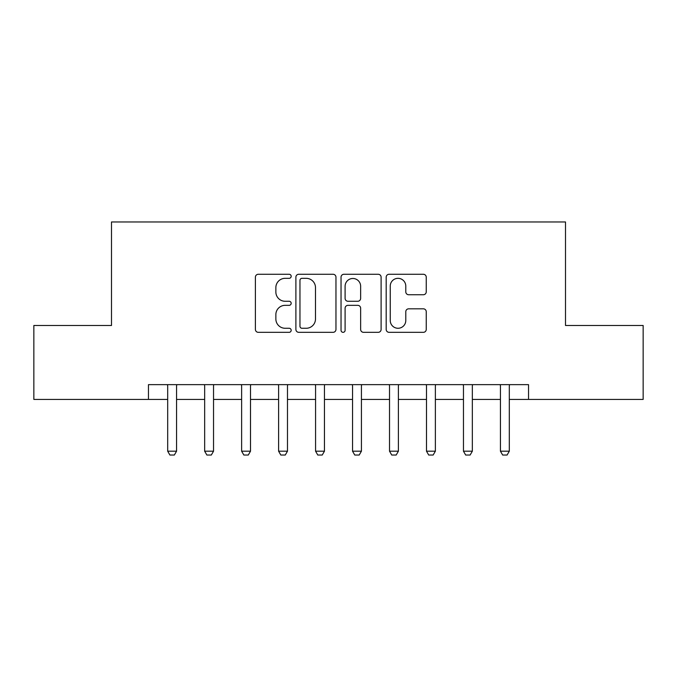 <?xml version="1.0" encoding="UTF-8"?>
<svg xmlns="http://www.w3.org/2000/svg" width="677" height="677" viewBox="0 0 677 677"><rect width="100%" height="100%" fill="white"/><g stroke="black" fill="none" stroke-linecap="round" stroke-linejoin="round"><path stroke-width="1.02" d="M291.178 276.301A2.031 2.031 0 0 0 289.147 274.27L258.301 274.27A2.903 2.903 0 0 0 255.398 277.172L255.398 329.428A2.903 2.903 0 0 0 258.301 332.331L289.147 332.331A2.031 2.031 0 0 0 291.178 330.3A2.031 2.031 0 0 0 289.147 328.269L285.152 328.269A9.292 9.292 0 0 1 275.861 318.977L275.861 314.627A9.292 9.292 0 0 1 285.152 305.335L289.147 305.335A2.031 2.031 0 0 0 291.178 303.304A2.031 2.031 0 0 0 289.147 301.273L285.152 301.273A9.292 9.292 0 0 1 275.861 291.982L275.861 287.623A9.292 9.292 0 0 1 285.152 278.332L289.147 278.332A2.031 2.031 0 0 0 291.178 276.301M423.345 294.74A2.903 2.903 0 0 0 426.248 291.838L426.248 277.172A2.903 2.903 0 0 0 423.345 274.27L389.089 274.27A2.903 2.903 0 0 0 386.186 277.172L386.186 329.428A2.903 2.903 0 0 0 389.089 332.331L423.345 332.331A2.903 2.903 0 0 0 426.248 329.428L426.248 311.725A2.903 2.903 0 0 0 423.345 308.822L408.688 308.822A2.903 2.903 0 0 0 405.785 311.725L405.785 320.5A7.769 7.769 0 0 1 398.017 328.269A7.769 7.769 0 0 1 390.248 320.5L390.248 286.1A7.769 7.769 0 0 1 398.017 278.332A7.769 7.769 0 0 1 405.785 286.1L405.785 291.838A2.903 2.903 0 0 0 408.688 294.74L423.345 294.74M148.466 399.43L33.85 399.43L33.85 325.485L111.493 325.485L111.493 221.963L565.507 221.963L565.507 325.485L643.15 325.485L643.15 399.43L528.534 399.43L528.534 384.638L148.466 384.638L148.466 399.43L167.693 399.43M335.961 277.172A2.903 2.903 0 0 0 333.059 274.27L298.794 274.27A2.903 2.903 0 0 0 295.891 277.172L295.891 329.428A2.903 2.903 0 0 0 298.794 332.331L333.059 332.331A2.903 2.903 0 0 0 335.961 329.428L335.961 277.172M343.941 274.27L378.206 274.27A2.903 2.903 0 0 1 381.109 277.172L381.109 329.428A2.903 2.903 0 0 1 378.206 332.331L363.541 332.331A2.903 2.903 0 0 1 360.638 329.428L360.638 308.238A2.903 2.903 0 0 0 357.735 305.335L348.012 305.335A2.903 2.903 0 0 0 345.101 308.238L345.101 330.3A2.031 2.031 0 0 1 343.07 332.331A2.031 2.031 0 0 1 341.039 330.3L341.039 277.172A2.903 2.903 0 0 1 343.941 274.27M176.562 399.43L204.657 399.43M213.534 399.43L241.63 399.43M250.507 399.43L278.602 399.43M287.48 399.43L315.575 399.43M324.452 399.43L352.548 399.43M361.425 399.43L389.52 399.43M398.398 399.43L426.493 399.43M435.37 399.43L463.466 399.43M472.343 399.43L500.438 399.43M509.307 399.43L528.534 399.43M301.993 278.332A2.031 2.031 0 0 0 299.962 280.371L299.962 326.238A2.031 2.031 0 0 0 301.993 328.269L306.199 328.269A9.292 9.292 0 0 0 315.49 318.977L315.49 287.623A9.292 9.292 0 0 0 306.199 278.332L301.993 278.332M360.638 286.244A7.769 7.769 0 0 0 352.869 278.484A7.769 7.769 0 0 0 345.101 286.244L345.101 298.371A2.903 2.903 0 0 0 348.012 301.273L357.735 301.273A2.903 2.903 0 0 0 360.638 298.371L360.638 286.244M176.883 384.638L176.705 385.221A2.962 2.962 0 0 0 176.562 386.118L176.562 451.195L174.344 455.037L169.91 455.037L167.693 451.195L167.693 386.118A2.962 2.962 0 0 0 167.549 385.221L167.363 384.638M167.693 451.195L176.562 451.195M213.856 384.638L213.67 385.221A2.962 2.962 0 0 0 213.534 386.118L213.534 451.195L211.317 455.037L206.883 455.037L204.657 451.195L204.657 386.118A2.962 2.962 0 0 0 204.522 385.221L204.336 384.638M204.657 451.195L213.534 451.195M250.828 384.638L250.642 385.221A2.962 2.962 0 0 0 250.507 386.118L250.507 451.195L248.29 455.037L243.855 455.037L241.63 451.195L241.63 386.118A2.962 2.962 0 0 0 241.494 385.221L241.308 384.638M241.63 451.195L250.507 451.195M287.801 384.638L287.615 385.221A2.962 2.962 0 0 0 287.48 386.118L287.48 451.195L285.262 455.037L280.82 455.037L278.602 451.195L278.602 386.118A2.962 2.962 0 0 0 278.467 385.221L278.281 384.638M278.602 451.195L287.48 451.195M324.774 384.638L324.588 385.221A2.962 2.962 0 0 0 324.452 386.118L324.452 451.195L322.235 455.037L317.792 455.037L315.575 451.195L315.575 386.118A2.962 2.962 0 0 0 315.44 385.221L315.254 384.638M315.575 451.195L324.452 451.195M361.746 384.638L361.56 385.221A2.962 2.962 0 0 0 361.425 386.118L361.425 451.195L359.208 455.037L354.765 455.037L352.548 451.195L352.548 386.118A2.962 2.962 0 0 0 352.412 385.221L352.226 384.638M352.548 451.195L361.425 451.195M398.719 384.638L398.533 385.221A2.962 2.962 0 0 0 398.398 386.118L398.398 451.195L396.18 455.037L391.738 455.037L389.52 451.195L389.52 386.118A2.962 2.962 0 0 0 389.385 385.221L389.199 384.638M389.52 451.195L398.398 451.195M435.692 384.638L435.506 385.221A2.962 2.962 0 0 0 435.37 386.118L435.37 451.195L433.145 455.037L428.71 455.037L426.493 451.195L426.493 386.118A2.962 2.962 0 0 0 426.358 385.221L426.171 384.638M426.493 451.195L435.37 451.195M472.664 384.638L472.478 385.221A2.962 2.962 0 0 0 472.343 386.118L472.343 451.195L470.117 455.037L465.683 455.037L463.466 451.195L463.466 386.118A2.962 2.962 0 0 0 463.33 385.221L463.144 384.638M463.466 451.195L472.343 451.195M509.637 384.638L509.451 385.221A2.962 2.962 0 0 0 509.307 386.118L509.307 451.195L507.09 455.037L502.656 455.037L500.438 451.195L500.438 386.118A2.962 2.962 0 0 0 500.295 385.221L500.117 384.638M500.438 451.195L509.307 451.195"/></g></svg>
